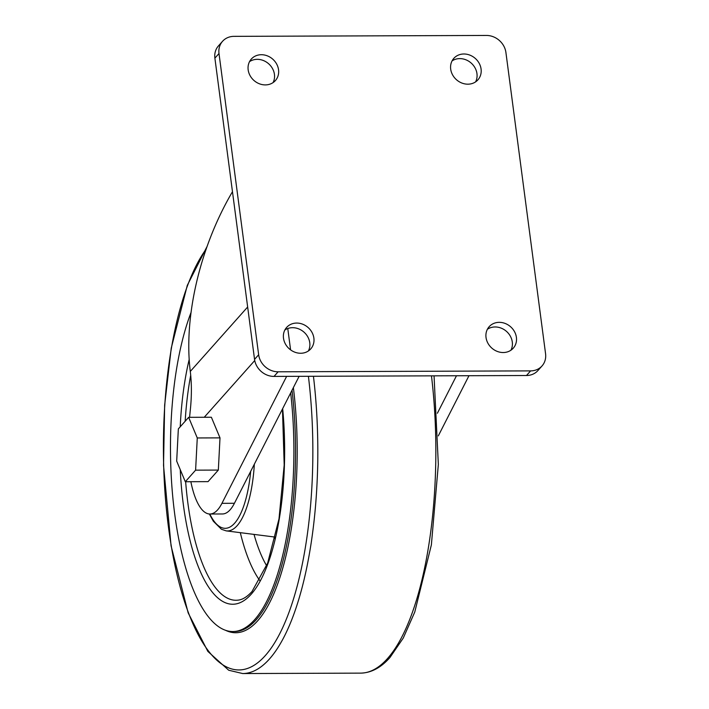 <?xml version="1.0" encoding="UTF-8"?>
<svg xmlns="http://www.w3.org/2000/svg" width="709" height="709" viewBox="0 0 709 709"><rect width="100%" height="100%" fill="white"/><g stroke="black" fill="none" stroke-linecap="round" stroke-linejoin="round"><path stroke-width="1.06" d="M286.631 376.373L221.935 503.328A64.572 21.873 -90.2 0 1 209.944 514.016A64.572 21.873 -90.2 0 1 190.863 481.703M287.774 328.524L290.584 349.865M188.647 417.326L211.379 417.247L220.003 437.878L218.337 470.076L208.038 481.641L185.306 481.73L176.683 461.098L178.349 428.892L188.647 417.326L197.27 437.958L195.604 470.156L185.306 481.73M232.472 191.705C199.956 246.989 183.489 317.18 190.296 371.436L247.654 306.997M190.296 371.436C191.785 383.959 191.74 397.288 190.154 411.415L189.587 417.326M438.304 435.884L468.968 375.717M209.944 514.016L222.431 513.972A64.572 21.873 -90.2 0 0 234.422 503.275L299.118 376.328M456.481 375.761L437.382 413.232M258.652 354.748A18.292 16.103 41.7 0 0 278.123 371.8L530.607 370.887A18.292 16.103 41.7 0 0 542.022 365.95A18.292 16.103 41.7 0 0 545.567 353.72L505.916 52.493A18.292 16.103 41.7 0 0 486.445 35.45L233.961 36.354A18.292 16.103 41.7 0 0 222.546 41.299A18.292 16.103 41.7 0 0 219.001 53.529L258.652 354.748L254.549 359.374A18.292 16.103 41.7 0 0 274.011 376.417L526.495 375.513A18.292 16.103 41.7 0 0 537.909 370.568L542.022 365.95M222.546 41.299L218.434 45.917A18.292 16.103 41.7 0 0 214.889 58.147L254.549 359.374M273.071 82.599A16.147 14.207 41.7 0 0 271.644 67.178A16.147 14.207 41.7 0 0 257.261 59.334A16.147 14.207 41.7 0 0 249.533 61.648M261.373 54.717A16.147 14.207 41.7 0 0 251.296 59.077A16.147 14.207 41.7 0 0 253.911 80.427A16.147 14.207 41.7 0 0 275.42 80.542A16.147 14.207 41.7 0 0 276.661 64.049A16.147 14.207 41.7 0 0 261.373 54.717M475.597 81.872A16.147 14.207 41.7 0 0 474.17 66.451A16.147 14.207 41.7 0 0 459.786 58.608A16.147 14.207 41.7 0 0 452.058 60.921M463.899 53.99A16.147 14.207 41.7 0 0 453.822 58.351A16.147 14.207 41.7 0 0 456.436 79.7A16.147 14.207 41.7 0 0 477.946 79.816A16.147 14.207 41.7 0 0 479.195 63.323A16.147 14.207 41.7 0 0 463.899 53.99M308.397 350.946A16.147 14.207 41.7 0 0 306.97 335.525A16.147 14.207 41.7 0 0 292.587 327.691A16.147 14.207 41.7 0 0 284.858 329.995M296.699 323.065A16.147 14.207 41.7 0 0 286.622 327.434A16.147 14.207 41.7 0 0 289.237 348.775A16.147 14.207 41.7 0 0 310.746 348.899A16.147 14.207 41.7 0 0 311.995 332.397A16.147 14.207 41.7 0 0 296.699 323.065M510.923 350.219A16.147 14.207 41.7 0 0 509.496 334.799A16.147 14.207 41.7 0 0 495.112 326.964A16.147 14.207 41.7 0 0 487.384 329.268M499.225 322.338A16.147 14.207 41.7 0 0 489.157 326.707A16.147 14.207 41.7 0 0 491.762 348.048A16.147 14.207 41.7 0 0 513.272 348.172A16.147 14.207 41.7 0 0 514.521 331.67A16.147 14.207 41.7 0 0 499.225 322.338M218.337 470.076L195.604 470.156M220.003 437.878L197.27 437.958M190.951 312.687A182.178 61.71 -90.2 0 0 174.68 513.848A182.178 61.71 -90.2 0 0 232.844 631.542A182.178 61.71 -90.2 0 0 254.611 619.701A182.178 61.71 -90.2 0 0 290.681 392.883M204.245 417.273L254.735 360.535M234.422 503.275L221.935 503.328M274.011 376.417L278.123 371.8M526.495 375.513L530.607 370.887M214.889 58.147L219.001 53.529M209.784 514.016A78.929 26.738 -90.2 0 0 234.644 523.189A78.929 26.738 -90.2 0 0 250.676 471.379M209.341 513.998L213.365 521.266L221.43 529.26L226.198 530.873A81.57 27.633 -90.2 0 0 237.169 525.644A81.57 27.633 -90.2 0 0 254.345 464.191M273.736 536.908A99.038 33.545 -90.2 0 0 274.977 538.716M254.026 534.409A134.542 45.571 -90.2 0 0 266.637 565.747M240.316 532.663A145.079 49.143 -90.2 0 0 259.733 580.458M190.703 375.265A150.92 51.119 -90.2 0 0 185.164 421.243M185.652 481.721A150.92 51.119 -90.2 0 0 238.277 600.115C242.629 599.637 247.211 596.774 252.023 591.51L267.647 563.114L279.009 518.811L284.194 464.98L282.457 409.022M180.246 469.606A154.872 52.457 -90.2 0 0 251.252 594.169A154.872 52.457 -90.2 0 0 282.669 408.597M189.206 359.374A154.872 52.457 -90.2 0 0 180.219 426.8M232.844 631.542L234.484 631.542A182.178 61.71 -90.2 0 0 256.25 619.701A182.178 61.71 -90.2 0 0 292.019 390.26M225.471 630.266A183.392 62.126 -90.2 0 0 257.651 620.827A183.392 62.126 -90.2 0 0 293.366 387.601M206.044 249.24A220.588 74.72 -90.2 0 0 169.54 534.932A220.588 74.72 -90.2 0 0 265.29 655.595A220.588 74.72 -90.2 0 0 308.406 376.293M206.913 246.785L187.291 285.355L171.25 348.092L164.648 405.14L163.531 465.441L171.073 545.824L188.151 612.842L207.843 651.394L228.697 670.227L242.673 673.55A224.221 75.952 -90.2 0 0 269.464 658.98A224.221 75.952 -90.2 0 0 313.44 376.275M434.05 375.841L438.339 464.448L431.373 544.893L414.774 612.027L403.235 638.109L389.977 657.482C381.017 667.656 371.259 672.876 360.695 673.125A224.221 75.952 -90.2 0 0 387.495 658.555A224.221 75.952 -90.2 0 0 431.471 375.85M226.198 530.873L275.349 537.112M360.695 673.125L242.673 673.55"/></g></svg>
